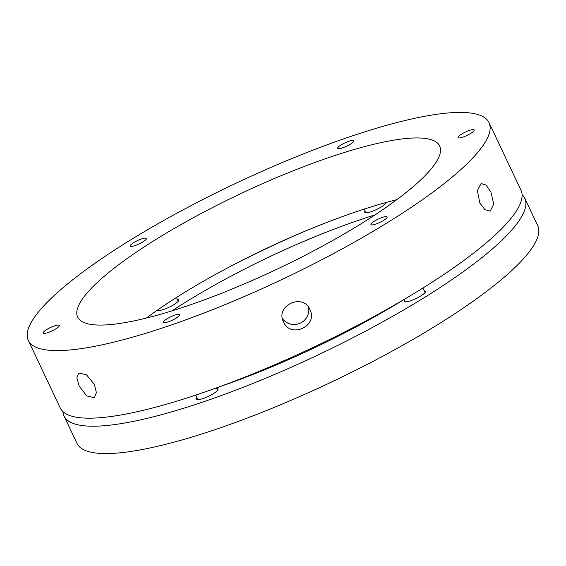 <?xml version="1.0" encoding="UTF-8"?>
<svg xmlns="http://www.w3.org/2000/svg" width="566" height="566" viewBox="0 0 566 566"><rect width="100%" height="100%" fill="white"/><g stroke="black" fill="none" stroke-linecap="round" stroke-linejoin="round"><path stroke-width="0.85" d="M79.113 385.885L76.87 377.876L78.731 373.051L86.499 374.77L94.402 384.519L96.411 392.677L94.204 397.721L86.633 395.867L79.113 385.885M283.531 321.927C274.899 305.789 302.902 292.615 309.878 309.517C318.587 325.832 290.584 338.999 283.531 321.927L283.361 321.545M309.878 309.517L310.048 309.892M392.401 219.558A254.799 53.324 154.7 0 1 28.3 340.407A254.799 53.324 154.7 0 1 124.923 243.465A254.799 53.324 154.7 0 1 489.024 122.624A254.799 53.324 154.7 0 1 392.401 219.558M28.3 340.407L60.244 407.98A254.799 53.324 -25.3 0 0 424.344 287.139A254.799 53.324 -25.3 0 0 520.968 190.197L489.024 122.624M479.812 202.953L477.357 190.622L481.093 183.497L486.081 185.103L490.871 191.909L493.757 204.093L490.241 211.146L484.871 209.668L479.812 202.953M396.801 199.678A200.201 41.898 -25.3 0 0 179.443 295.608A200.201 41.898 -25.3 0 0 146.382 318.05M153.584 240.904A200.201 41.898 154.7 0 1 439.662 145.957A200.201 41.898 154.7 0 1 363.74 222.12A200.201 41.898 154.7 0 1 77.662 317.066A200.201 41.898 154.7 0 1 153.584 240.904M133.604 242.687A8.95 1.875 154.7 0 1 146.389 238.449A8.95 1.875 154.7 0 1 142.993 241.852A8.95 1.875 154.7 0 1 130.208 246.097A8.95 1.875 154.7 0 1 133.604 242.687M341.05 144.96A8.95 1.875 154.7 0 1 353.842 140.715A8.95 1.875 154.7 0 1 350.446 144.118A8.95 1.875 154.7 0 1 337.661 148.363A8.95 1.875 154.7 0 1 341.05 144.96M461.417 134.206A8.95 1.875 154.7 0 1 474.202 129.961A8.95 1.875 154.7 0 1 470.806 133.364A8.95 1.875 154.7 0 1 458.021 137.609A8.95 1.875 154.7 0 1 461.417 134.206M374.324 221.172A8.95 1.875 154.7 0 1 387.116 216.927A8.95 1.875 154.7 0 1 383.72 220.337A8.95 1.875 154.7 0 1 370.935 224.582A8.95 1.875 154.7 0 1 374.324 221.172M166.878 318.906A8.95 1.875 154.7 0 1 179.663 314.661A8.95 1.875 154.7 0 1 176.274 318.064A8.95 1.875 154.7 0 1 163.482 322.309A8.95 1.875 154.7 0 1 166.878 318.906M46.518 329.66A8.95 1.875 154.7 0 1 59.303 325.415A8.95 1.875 154.7 0 1 55.907 328.818A8.95 1.875 154.7 0 1 43.122 333.063A8.95 1.875 154.7 0 1 46.518 329.66M218.462 387.158A216.58 45.33 -25.3 0 0 404.138 299.435M177.427 299.492A11.829 2.476 154.7 0 1 178.658 299.966A11.829 2.476 154.7 0 1 174.172 304.466A11.829 2.476 154.7 0 1 157.334 310.182M386.161 202.479A11.829 2.476 154.7 0 1 381.618 206.739A11.829 2.476 154.7 0 1 364.716 212.349A11.829 2.476 154.7 0 1 365.134 211.097M232.039 265.553A242.064 50.657 154.7 0 1 301.869 232.548M404.492 300.185A11.829 2.476 -25.3 0 0 404.074 301.43A11.829 2.476 -25.3 0 0 420.984 295.82A11.829 2.476 -25.3 0 0 425.469 291.32A11.829 2.476 -25.3 0 0 424.238 290.846M197.039 397.912A11.829 2.476 -25.3 0 0 196.628 399.164A11.829 2.476 -25.3 0 0 213.531 393.554A11.829 2.476 -25.3 0 0 218.016 389.047A11.829 2.476 -25.3 0 0 216.785 388.58M522.064 194.598A254.799 53.324 154.7 0 1 524.767 198.242A254.799 53.324 154.7 0 1 428.144 295.183A254.799 53.324 154.7 0 1 64.05 416.024A254.799 53.324 154.7 0 1 62.946 411.623M64.05 416.024L76.976 443.376A254.799 53.324 -25.3 0 0 441.077 322.535A254.799 53.324 -25.3 0 0 537.7 225.593L524.767 198.242M374.904 214.953A200.201 41.898 -25.3 0 0 183.243 303.652A200.201 41.898 -25.3 0 0 172.085 310.826M282.462 318.665A14.56 14.235 156.4 0 0 308.548 307.274M216.46 387.88L217.599 390.299M195.716 395.103L197.852 399.631M176.479 297.483L178.24 301.218M158.077 309.666L158.494 310.55M385.326 202.713L385.694 203.484M364.186 209.102L365.947 212.823M422.908 288.037L425.052 292.572M404.131 299.428L405.306 301.904"/></g></svg>
